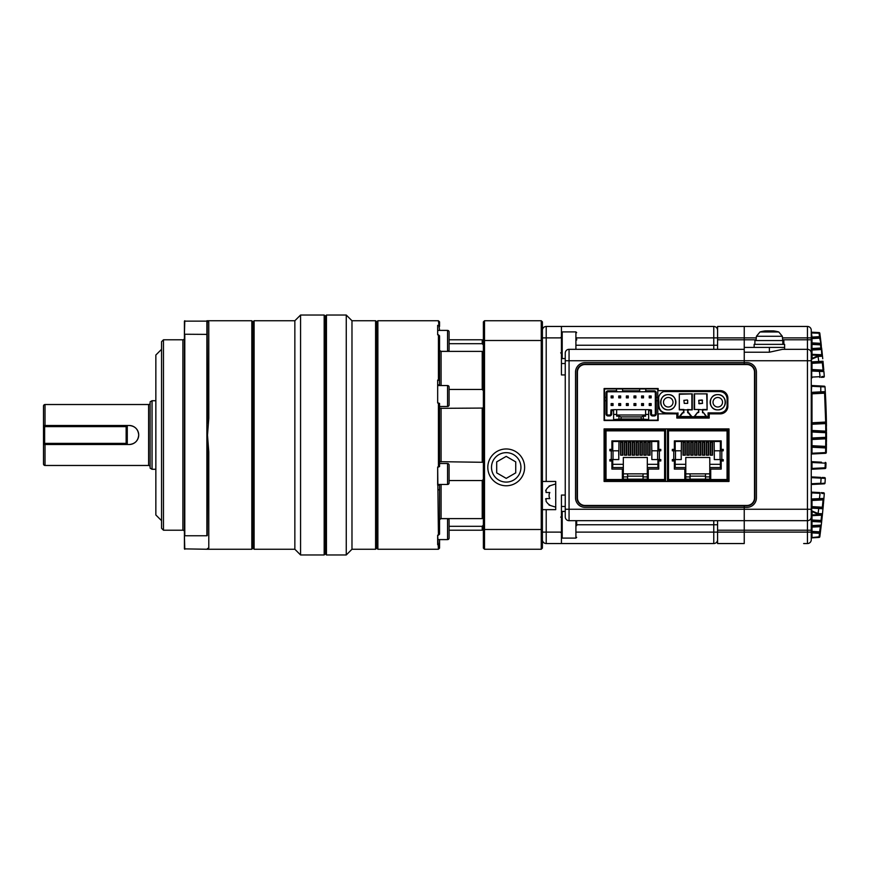 <?xml version="1.0" encoding="UTF-8"?>
<svg xmlns="http://www.w3.org/2000/svg" width="870" height="870" viewBox="0 0 870 870"><rect width="100%" height="100%" fill="white"/><g stroke="black" fill="none" stroke-linecap="round" stroke-linejoin="round"><path stroke-width="1.3" d="M717.576 539.726A3.806 3.806 0 0 1 713.77 543.543A3.806 3.806 0 0 0 717.576 539.726A3.806 3.806 0 0 1 713.77 543.543L546.208 543.543L561.444 543.543L561.444 495.063L565.25 495.063M561.444 506.481L565.25 506.481L561.444 506.481M565.25 374.937L561.444 374.937L561.444 326.457L546.208 326.457L713.77 326.457L561.444 326.457M561.444 337.886L546.208 337.886L546.208 481.458L555.723 481.458L555.723 509.646L542.401 509.646M565.25 363.519L561.444 363.519M542.401 539.726A3.806 3.806 0 0 0 546.208 543.543L546.208 532.114L561.444 532.114M546.208 481.458L542.401 481.458M542.401 330.274A3.806 3.806 0 0 1 546.208 326.457L546.208 337.886L542.401 337.886M545.642 490.756L546.077 489.843L546.077 492.507L549.807 492.507A6.655 6.655 0 0 0 549.807 498.597L546.077 498.597L546.077 501.261A11.212 11.212 0 0 0 549.807 505.078L549.807 505.078M545.512 498.978L546.838 498.597M546.164 492.507L548.709 492.507M549.807 486.036L549.807 486.036A11.212 11.212 0 0 0 546.077 489.843M546.077 492.507L549.807 492.507M576.669 345.238L713.77 345.238L713.77 326.457A3.806 3.806 0 0 1 717.576 330.274A3.806 3.806 0 0 0 713.77 326.457A3.806 3.806 0 0 1 717.576 330.274M717.576 543.543L717.576 532.114L744.241 532.114L744.241 543.543L717.576 543.543L744.241 543.543L744.241 505.84L744.241 507.362L746.906 507.362A9.516 9.516 0 0 0 756.421 497.836L756.421 372.164A9.516 9.516 0 0 0 746.906 362.638L744.241 362.638L744.241 360.735L807.458 360.735L807.458 349.316A3.806 3.806 0 0 1 811.264 353.122L811.264 521.489L811.993 521.489L811.993 525.6L821.258 525.121L821.617 521.989A0.761 0.761 0 0 1 821.606 522.043L822.498 513.746L822.346 515.268L821.628 515.192L821.78 514.42L811.993 514.942L811.993 520.728L820.889 521.195L811.993 520.728L811.993 521.489L821.617 521.989L820.889 521.195L821.78 520.521M717.576 349.316L717.576 326.457L744.241 326.457L744.241 337.886L756.28 337.886M717.576 339.789L744.241 339.789L744.241 337.886L744.241 347.413L784.609 347.413L784.609 344.357L754.138 344.357L754.138 347.413L784.609 347.413L784.609 349.316L803.652 349.316M811.264 358.951L817.963 355.678L821.78 355.58A0.761 0.761 0 0 1 822.498 356.254L818.268 356.396L811.688 359.158L811.264 353.122A3.806 3.806 0 0 0 807.458 349.316L782.565 349.316L769.374 352.219L744.241 352.219L744.241 360.735L744.241 339.789L756.117 339.789M565.25 360.735L569.056 360.735L569.056 520.684A3.806 3.806 0 0 1 565.25 516.878L565.25 353.122A3.806 3.806 0 0 1 569.056 349.316L569.056 360.735L744.241 360.735L744.241 364.16L744.241 362.638L585.053 362.638A9.516 9.516 0 0 0 575.527 372.164L575.527 497.836A9.516 9.516 0 0 0 585.053 507.362L744.241 507.362L744.241 520.684L807.458 520.684L807.458 360.735L811.264 360.735L811.264 355.623M565.25 516.878A3.806 3.806 0 0 0 569.056 520.684L744.241 520.684L744.241 530.211L807.458 530.211L807.458 520.684A3.806 3.806 0 0 0 811.264 516.878L811.688 510.842L818.268 513.604L822.498 513.746L824.086 496.248M569.056 349.316L744.241 349.316M713.77 543.543L713.77 532.114L717.576 532.114L717.576 520.684M585.053 364.16A7.993 7.993 0 0 0 577.049 372.164L577.049 497.836A7.993 7.993 0 0 0 585.053 505.84L746.906 505.84A7.993 7.993 0 0 0 754.899 497.836L754.899 372.164A7.993 7.993 0 0 0 746.906 364.16L585.053 364.16M824.292 483.829A0.761 0.761 0 0 0 825.01 483.111A0.761 0.761 0 0 1 824.292 483.829L811.993 484.47L825.01 483.111L825.293 478.391L811.688 477.663L811.993 476.934L820.78 477.391L811.993 476.934L811.688 477.587M825.989 463.34L825.804 467.821L825.086 467.788L825.271 463.155L811.264 462.459M811.264 469.996A0.761 0.761 0 0 1 811.993 469.234L811.993 461.698L821.487 462.198M811.264 386.258L811.993 385.53L820.475 385.976L811.993 385.53L811.688 386.182M811.264 431.988L811.993 431.226L825.771 431.955L825.695 423.581L811.264 424.299A0.761 0.761 0 0 1 811.993 423.538L811.993 422.776L825.673 422.059L824.564 392.413L820.78 392.609L824.564 392.413A0.761 0.761 0 0 0 825.293 391.609L825.01 386.889L820.78 386.737L820.475 385.976L824.292 386.171A0.761 0.761 0 0 1 825.01 386.889L825.13 388.792M811.264 447.224L811.993 446.462L825.673 447.18L825.771 438.806L811.264 439.535A0.761 0.761 0 0 1 811.993 438.774L811.993 438.012L826.5 437.295L826.5 436.109M811.264 454.76A0.761 0.761 0 0 1 811.993 453.999L811.993 453.248L826.304 452.552L826.5 432.26M811.971 349.055L811.264 350.034A0.761 0.761 0 0 1 811.993 349.272L811.993 348.511L820.889 348.043L820.53 344.846L821.236 344.759L819.529 337.451L811.993 337.854A0.761 0.761 0 0 0 811.264 338.604L811.993 338.604L811.993 337.092L811.264 337.092L811.264 354.297A0.761 0.761 0 0 0 811.634 354.96L811.993 355.058A0.761 0.761 0 0 1 811.264 354.297A0.761 0.761 0 0 0 811.634 354.96A0.761 0.761 0 0 1 811.264 354.297A0.761 0.761 0 0 0 811.634 354.96M820.889 348.805A0.761 0.761 0 0 0 821.606 347.956L820.889 348.805A0.761 0.761 0 0 0 821.606 347.956A0.761 0.761 0 0 1 820.889 348.805L811.993 349.272L820.889 348.805L821.062 349.555L811.993 350.034L811.993 355.058L821.78 355.58L821.236 344.759A0.761 0.761 0 0 0 820.53 344.085L811.993 343.639L820.53 344.085L820.53 344.846L811.264 344.4M811.264 348.511L811.993 348.511L811.993 342.878L820.345 343.313L820.53 344.085A0.761 0.761 0 0 1 821.236 344.759M821.062 343.226L820.247 336.592A0.761 0.761 0 0 1 819.529 337.451L819.529 336.69L811.993 337.092L811.264 331.448A0.761 0.761 0 0 0 811.993 332.209L819.094 332.579A0.761 0.761 0 0 1 819.812 333.243L820.432 338.115L819.094 332.579A0.761 0.761 0 0 1 819.812 333.243L811.993 332.971L811.993 332.209L819.094 332.579A0.761 0.761 0 0 1 819.812 333.243A0.761 0.761 0 0 0 819.094 332.579A0.761 0.761 0 0 1 819.812 333.243A0.761 0.761 0 0 0 819.094 332.579M811.264 538.106L811.264 538.552A0.761 0.761 0 0 1 811.993 537.79L811.264 538.106L811.264 532.908L811.993 532.146L819.529 532.549L820.345 526.687L811.264 527.122A0.761 0.761 0 0 1 811.993 526.361L811.264 525.6L811.264 527.122L811.264 525.6M811.264 492.888L811.993 492.159L819.779 492.572L811.993 492.159L811.688 492.822M826.38 448.626L825.673 447.18A0.761 0.761 0 0 1 826.391 447.952M826.402 447.626L826.413 446.517M826.435 445.233L826.446 444.059M826.478 441.351L826.478 440.176M826.489 438.578L826.5 437.849M826.446 426.017L826.359 420.145A776.91 776.91 0 0 0 825.293 391.609L826.489 431.183L811.993 430.465L811.993 431.226A0.761 0.761 0 0 1 811.264 430.465L811.993 430.465L811.993 423.538L825.673 422.82L826.391 422.048A0.761 0.761 0 0 1 825.673 422.82A0.761 0.761 0 0 0 826.391 422.048M811.971 537.562L819.812 536.757A0.761 0.761 0 0 1 819.094 537.421A0.761 0.761 0 0 0 819.812 536.757A0.761 0.761 0 0 1 819.094 537.421L819.529 533.31L820.247 533.408L819.812 536.757A0.761 0.761 0 0 1 819.094 537.421L811.634 537.899A0.761 0.761 0 0 0 811.264 538.552L811.264 539.726L811.264 538.552A0.761 0.761 0 0 1 811.906 537.801M820.508 513.789A0.761 0.566 -93 0 1 819.986 514.518L821.78 514.42L817.963 514.322L811.264 511.049M821.095 526.502L821.258 525.121L821.062 526.774L820.345 526.687L820.53 525.915L811.993 526.361L820.53 525.915A0.761 0.761 0 0 0 820.606 525.904M811.264 521.489L811.264 539.726A3.806 3.806 0 0 1 807.458 543.543L803.652 543.543L807.458 543.543L807.458 530.211L811.264 530.211M821.215 492.648L823.401 492.757M822.106 492.692L821.53 492.659M817.963 514.322L818.768 508.493L822.987 508.765A0.761 0.761 0 0 0 822.27 507.939L811.993 507.395L822.27 507.939L823.063 499.88L811.993 500.467L811.993 499.706L823.194 499.119L811.993 499.706L811.688 498.978L823.912 498.423L823.672 501.25M822.215 477.467L824.564 477.587A0.761 0.761 0 0 1 825.293 478.391A0.761 0.761 0 0 0 824.564 477.587M820.475 484.024L821.922 483.948M824.923 468.56L811.993 469.234M822.813 386.095L820.475 385.976M825.369 393.131L811.993 393.827L811.993 393.066L820.78 392.609L811.993 393.066L811.688 392.337L825.293 391.609A0.761 0.761 0 0 1 824.564 392.413M826.489 438.817L825.771 438.045L811.993 438.774L811.993 445.701L826.413 446.43M825.412 453.303L811.993 453.999M811.264 371.022L811.993 370.294L823.194 370.881L811.993 370.294L811.993 369.532L823.063 370.12L822.27 362.061L811.993 362.605L822.106 362.072M811.993 370.294A0.761 0.761 0 0 1 811.264 369.532L811.993 369.532L811.993 362.605A0.761 0.761 0 0 0 811.264 363.366L823.129 362.746L823.781 370.054L823.063 370.12L823.194 370.881A0.761 0.761 0 0 1 823.912 371.577L824.292 376.416A0.761 0.761 0 0 1 823.564 377.232L821.215 377.352M811.264 330.274A3.806 3.806 0 0 0 807.458 326.457A3.806 3.806 0 0 1 811.264 330.274L811.264 337.886L807.458 337.886L807.458 326.457L744.241 326.457L744.241 337.886L576.669 337.886M811.634 515.04A0.761 0.761 0 0 0 811.264 515.703A0.761 0.761 0 0 1 811.993 514.942L811.634 515.04A0.761 0.761 0 0 0 811.264 515.703L811.264 516.878A3.806 3.806 0 0 1 807.458 520.684A3.806 3.806 0 0 0 811.264 516.878M811.264 532.114L744.241 532.114L744.241 530.211L717.576 530.211M807.458 543.543A3.806 3.806 0 0 0 811.264 539.726A3.806 3.806 0 0 1 807.458 543.543L803.652 543.543M823.118 362.572L823.335 364.932M821.78 349.479L822.748 358.744M823.129 362.746L822.987 361.235L818.768 361.507L817.963 355.678M823.672 368.749L823.781 370.054M821.813 376.569L824.281 376.362M819.932 334.21L820.116 335.624M822.041 351.839L822.161 353.024M822.28 354.09L822.183 353.198M822.128 352.741L822.009 351.545M821.769 349.392L821.661 348.446M821.182 344.292L820.867 341.605M820.127 335.722L819.812 333.243M823.988 372.621L824.086 373.752M824.184 375.101L824.118 374.198M824.086 373.828L823.977 372.458M811.264 468.473L825.086 467.788L825.086 468.549A0.761 0.761 0 0 0 825.804 467.821L825.847 466.896M823.042 508.243L823.118 507.428L823.042 508.243M823.444 503.86L823.586 502.294M823.781 499.891L823.879 498.793M824.151 495.345L824.26 493.986M824.184 494.899L824.118 495.802M824.086 496.172L823.977 497.542M823.335 505.068L823.118 507.428M821.062 526.774L820.247 533.408A0.761 0.761 0 0 0 819.529 532.549L819.529 533.31L811.993 532.908L811.993 537.029L811.264 537.029M819.094 537.421A0.761 0.761 0 0 0 819.812 536.757A0.761 0.761 0 0 1 819.094 537.421A0.761 0.761 0 0 0 819.812 536.757L820.127 534.278M821.182 525.708L820.867 528.384M821.258 525.143L821.4 523.925M821.682 521.391L821.922 519.183M821.976 518.759L822.367 514.986M822.28 515.91L822.172 516.856M822.128 517.258L822.009 518.466M821.769 520.608L821.65 521.674M820.116 534.376L819.932 535.789M824.281 493.638L823.912 498.423A0.761 0.761 0 0 1 823.194 499.119A0.761 0.761 0 0 0 823.912 498.423M811.688 483.818L811.993 484.47L811.688 483.742L820.78 483.263L821.084 478.152L822.824 478.25M823.564 492.768A0.761 0.761 0 0 1 824.292 493.584L821.813 493.431M823.912 371.577L811.688 371.022L811.688 377.112L820.073 376.666L819.355 370.685M811.264 354.297L822.085 354.753M822.346 354.732L821.628 354.808L821.78 355.58M811.688 377.178L811.993 377.841L811.264 377.112M811.264 378.602A0.761 0.761 0 0 1 811.993 377.841M811.688 358.94L811.264 361.876M822.27 362.061A0.761 0.761 0 0 0 822.987 361.235A0.761 0.761 0 0 1 822.27 362.061M818.474 362.268L818.768 361.507L811.688 361.876L811.993 362.605M811.264 508.123L811.993 506.634L823.129 507.253M811.993 499.706A0.761 0.761 0 0 0 811.264 500.467L811.993 500.467L811.993 506.634L811.264 506.634A0.761 0.761 0 0 0 811.993 507.395M823.194 499.119L823.063 499.88L823.781 499.945M819.355 499.315L820.073 493.333L811.688 492.888L811.264 498.978M811.264 491.398A0.761 0.761 0 0 0 811.993 492.159M821.78 514.42A0.761 0.761 0 0 0 822.498 513.746A0.761 0.761 0 0 1 821.78 514.42L822.085 515.247M811.993 526.361L811.993 531.396L811.264 531.396A0.761 0.761 0 0 0 811.993 532.146L811.993 531.396L820.432 531.885M821.226 525.317A0.761 0.761 0 0 0 821.236 525.241L820.53 525.915M812.286 511.19L811.993 514.942A0.761 0.761 0 0 0 811.264 515.703L821.628 515.192L821.062 520.445L811.264 519.966A0.761 0.761 0 0 0 811.993 520.728M820.432 338.115L811.993 338.604L811.993 342.878L811.264 342.878A0.761 0.761 0 0 0 811.993 343.639M811.264 350.034L811.993 349.272M825.576 453.292A0.761 0.761 0 0 0 826.304 452.552A0.761 0.761 0 0 1 825.576 453.292L825.673 447.941L811.993 447.224L811.993 453.248L811.264 453.248M811.264 445.701A0.761 0.761 0 0 0 811.993 446.462L811.264 445.701M826.5 437.295A0.761 0.761 0 0 1 825.771 438.045A0.761 0.761 0 0 0 826.5 437.295A0.761 0.761 0 0 1 825.771 438.045L825.771 432.716L826.5 432.705A0.761 0.761 0 0 0 825.771 431.955L825.771 432.716L811.993 431.988L811.993 438.012L811.264 438.012M825.673 422.82L826.413 423.57M811.264 422.776L811.993 422.776L811.993 393.827L811.264 393.827A0.761 0.761 0 0 1 811.993 393.066M811.264 392.337L811.688 386.258L820.78 386.737L820.78 392.609M811.264 384.768A0.761 0.761 0 0 0 811.993 385.53M825.271 463.155L825.989 463.177A0.761 0.761 0 0 0 825.271 462.394L825.271 463.155M811.993 461.698A0.761 0.761 0 0 1 811.264 460.937M811.264 485.232A0.761 0.761 0 0 1 811.993 484.47M811.993 476.934A0.761 0.761 0 0 1 811.264 476.173M811.264 483.742L811.264 477.663M811.993 355.058L812.286 358.81M819.986 355.482A0.761 0.566 93 0 1 820.508 356.211M811.688 511.06L811.688 508.123L818.768 508.493L818.474 507.732M754.518 372.164L754.518 497.836A7.612 7.612 0 0 1 746.906 505.459L585.053 505.459A7.612 7.612 0 0 1 577.43 497.836L577.43 372.164A7.612 7.612 0 0 1 585.053 364.541L746.906 364.541A7.612 7.612 0 0 1 754.518 372.164M604.095 428.91L604.095 481.458L729.006 481.458L729.006 428.91L604.095 428.91M604.095 388.542L604.095 420.525L658.166 420.525L658.166 413.859L676.827 413.859L676.827 418.057L709.202 418.057L709.202 413.859L720.251 413.859A7.612 7.612 0 0 0 727.864 406.246L727.864 398.253A7.612 7.612 0 0 0 720.251 390.63L658.166 390.63L658.166 388.542L604.095 388.542M668.258 394.632C658.438 394.164 658.438 410.335 668.258 409.868C678.089 410.335 678.089 394.164 668.258 394.632M717.772 394.632C707.941 394.164 707.941 410.335 717.772 409.868C727.603 410.335 727.603 394.164 717.772 394.632M708.452 413.25L719.849 413.283A7.612 7.612 0 0 0 727.483 405.659L727.483 398.819A7.612 7.612 0 0 0 719.871 391.206L666.17 391.206A7.612 7.612 0 0 0 663.788 391.587L666.17 391.206A7.612 7.612 0 0 0 663.788 391.587L719.871 391.587C724.231 392.022 726.646 394.436 727.102 398.819L727.102 405.659C726.668 410.031 724.253 412.445 719.849 412.902L708.071 412.869L708.06 416.719L677.98 416.719L677.98 412.913L677.589 417.1L708.441 417.1L708.332 413.141M658.666 397.525L658.927 405.67L658.666 397.525M658.927 396.437A7.612 7.612 0 0 0 658.546 398.819A7.612 7.612 0 0 1 663.788 391.587M694.717 416.567L697.577 412.38L694.227 416.567L706.625 416.567L703.504 412.663L702.536 412.761L702.916 409.868L707.103 409.868L707.103 393.871L694.162 393.871L707.103 393.871M694.162 393.871L694.162 409.487L698.73 409.487L698.73 412.38L697.762 412.761M677.708 413.185L666.17 412.913C661.798 412.478 659.384 410.064 658.927 405.67M679.688 409.487L683.874 409.487L683.874 412.761L682.417 412.761L679.372 416.567L691.78 416.567L688.725 412.761L687.681 412.761L687.681 409.487L692.259 409.868L692.259 393.871L679.307 393.871L679.307 409.868L679.307 393.871M706.723 394.251L707.103 409.868M702.536 412.761L702.536 409.487L706.723 409.487M698.73 409.487L702.916 409.868M703.504 412.663L706.135 416.567M694.543 409.487L694.543 394.251M666.17 412.913L666.17 413.293A7.612 7.612 0 0 1 658.546 405.67A7.612 7.612 0 0 0 666.17 413.293L677.6 413.293M679.688 394.251L692.259 393.871M691.878 394.251L691.878 409.487M679.307 409.868L692.259 409.868M688.246 412.761L691.291 416.567M679.861 416.567L682.906 412.761M698.349 409.487L698.73 412.38L697.577 412.38M660.645 402.244A7.612 7.612 0 0 1 668.258 394.632A7.612 7.612 0 0 1 675.881 402.244A7.612 7.612 0 0 1 668.258 409.868A7.612 7.612 0 0 1 660.645 402.244M668.258 397.492A4.763 4.763 0 0 0 663.505 402.244A4.763 4.763 0 0 0 668.258 407.008A4.763 4.763 0 0 0 673.021 402.244A4.763 4.763 0 0 0 668.258 397.492M710.159 402.244A7.612 7.612 0 0 1 717.772 394.632A7.612 7.612 0 0 1 725.384 402.244A7.612 7.612 0 0 1 717.772 409.868A7.612 7.612 0 0 1 710.159 402.244M717.772 397.492A4.763 4.763 0 0 0 713.008 402.244A4.763 4.763 0 0 0 717.772 407.008A4.763 4.763 0 0 0 722.535 402.244A4.763 4.763 0 0 0 717.772 397.492M687.3 399.961L684.255 400.341L687.3 399.961M683.874 400.341L684.255 403.386L683.874 400.341M687.681 400.341L687.681 403.386L684.255 403.386L687.681 403.386M699.11 403.767L702.536 403.386L702.155 399.961L698.73 400.341L699.11 403.767M616.471 388.923L605.618 388.923A1.142 1.142 0 0 0 604.476 390.064L604.476 397.296L605.998 397.296L605.998 392.914A2.099 2.099 0 0 1 608.086 390.826L616.471 390.826L616.471 388.923L622.561 388.923L622.561 390.826L623.518 391.772L617.417 391.772L616.471 390.826M645.79 388.923L645.79 390.826L654.175 390.826A2.099 2.099 0 0 1 656.263 392.914L656.263 397.296L657.785 397.296L657.785 390.064A1.142 1.142 0 0 0 656.643 388.923L622.561 388.923M639.7 388.923L639.7 390.826L622.561 390.826M645.79 390.826L644.844 391.772L638.743 391.772L639.7 390.826M657.785 397.296L657.785 419.003A1.142 1.142 0 0 1 656.643 420.145L605.618 420.145A1.142 1.142 0 0 1 604.476 419.003L604.476 397.296M606.945 396.742L605.998 397.296L605.998 400.722L606.945 400.167L606.945 392.914A1.142 1.142 0 0 1 608.086 391.772L617.417 391.772M623.518 391.772L638.743 391.772M644.844 391.772L654.175 391.772L654.175 390.826M655.317 400.167L656.263 400.722L656.263 397.296L655.317 396.742L655.317 413.859A1.142 1.142 0 0 1 654.175 415.001L652.652 415.001L654.175 415.001L654.175 415.958A2.099 2.099 0 0 0 656.263 413.859L656.263 400.722L657.785 400.722M656.263 392.914L655.317 392.914L655.317 396.742M655.317 392.914A1.142 1.142 0 0 0 654.175 391.772A1.142 1.142 0 0 1 655.317 392.914M648.65 410.629L650.553 410.629L650.553 413.859A2.099 2.099 0 0 0 652.652 415.958L654.175 415.958M605.998 413.859L606.945 413.859L606.945 400.167L606.945 413.859A1.142 1.142 0 0 0 608.086 415.001L609.609 415.001L608.086 415.001L608.086 415.958A2.099 2.099 0 0 1 605.998 413.859L605.998 400.722L604.476 400.722M608.086 415.958L609.609 415.958A2.099 2.099 0 0 0 611.708 413.859L611.708 410.629L613.611 410.629M613.611 420.145L613.611 419.579L621.039 419.003L641.223 419.003L648.65 419.579L648.65 420.145M608.086 390.826L608.086 391.772A1.142 1.142 0 0 0 606.945 392.914L605.998 392.914M648.65 419.579L648.65 409.672L651.282 409.9L651.51 413.859L651.51 410.433A0.761 0.761 0 0 0 651.282 409.9L650.553 410.629M652.652 415.958L652.652 415.001A1.142 1.142 0 0 1 651.51 413.859L650.553 413.859M648.65 409.672L613.611 409.672L613.611 419.579M613.611 409.672L610.979 409.9L611.708 410.629M609.609 415.958L609.609 415.001A1.142 1.142 0 0 0 610.762 413.859L610.979 409.9M645.605 415.001L616.656 415.001M648.65 414.435L645.605 414.435L645.605 416.154L643.321 416.154L643.321 419.579M643.321 416.154L641.223 416.915L641.223 419.003M641.223 416.915L621.039 416.915L621.039 419.003M621.039 416.915L618.94 416.154L618.94 419.579M618.94 416.154L616.656 416.154L616.656 414.435L613.611 414.435M649.227 397.873L649.227 395.97L651.13 395.97L651.13 397.873L649.227 397.873L649.227 395.97M649.227 405.485L649.227 403.582L651.13 403.582L651.13 405.485L649.227 405.485L649.227 403.582M641.603 397.873L641.603 395.97L643.506 395.97L643.506 397.873L641.603 397.873L641.603 395.97M641.603 405.485L641.603 403.582L643.506 403.582L643.506 405.485L641.603 405.485L641.603 403.582M633.991 397.873L633.991 395.97L635.894 395.97L635.894 397.873L633.991 397.873L633.991 395.97M633.991 405.485L633.991 403.582L635.894 403.582L635.894 405.485L633.991 405.485L633.991 403.582M626.367 397.873L626.367 395.97L628.27 395.97L628.27 397.873L626.367 397.873L626.367 395.97M626.367 405.485L626.367 403.582L628.27 403.582L628.27 405.485L626.367 405.485L626.367 403.582M618.755 397.873L618.755 395.97L620.658 395.97L620.658 397.873L618.755 397.873L618.755 395.97M618.755 405.485L618.755 403.582L620.658 403.582L620.658 405.485L618.755 405.485L618.755 403.582M611.142 397.873L611.142 395.97L613.045 395.97L613.045 397.873L611.142 397.873L611.142 395.97M611.142 405.485L611.142 403.582L613.045 403.582L613.045 405.485L611.142 405.485L611.142 403.582M645.605 409.672L645.605 414.435M616.656 414.435L616.656 409.672M649.607 396.35L651.13 395.97M650.749 396.35L650.749 397.492L649.607 397.492M649.607 403.963L650.749 403.963L650.749 405.105L649.607 405.105M641.984 396.35L643.506 395.97M643.126 396.35L643.126 397.492L641.984 397.492M641.984 403.963L643.126 403.963L643.126 405.105L641.984 405.105M634.371 396.35L635.894 395.97M635.513 396.35L635.513 397.492L634.371 397.492M634.371 403.963L635.513 403.963L635.513 405.105L634.371 405.105M626.748 396.35L628.27 395.97M627.89 396.35L627.89 397.492L626.748 397.492M626.748 403.963L627.89 403.963L627.89 405.105L626.748 405.105M619.135 396.35L620.658 395.97M620.277 396.35L620.277 397.492L619.135 397.492M619.135 403.963L620.277 403.963L620.277 405.105L619.135 405.105M611.523 396.35L613.045 395.97M612.665 396.35L612.665 397.492L611.523 397.492M611.523 403.963L612.665 403.963L612.665 405.105L611.523 405.105M618.7 450.801L618.798 459.567L618.7 450.801L611.295 450.801L611.295 459.567L609.859 459.567L609.859 460.991L611.904 460.991L611.904 469.082L622.376 469.082L622.376 480.512L648.27 480.512L648.27 469.082L658.742 469.082L658.742 460.991L660.776 460.991L660.776 459.567L651.847 459.567L651.847 450.801L660.776 450.801L660.776 449.377L658.742 449.377L658.742 440.905L611.904 440.905L611.904 449.377L609.859 449.377L609.859 450.801L611.295 450.801M664.604 480.512L665.593 480.512L665.593 479.555L664.604 479.555L665.593 479.522L665.593 430.846L664.604 430.846L664.604 429.856L606.031 429.856L606.031 430.846L605.041 430.846L605.041 479.522L606.031 479.555L606.031 480.512L664.604 480.512L664.604 479.522L622.376 479.555L648.27 479.555M622.376 479.522L605.041 479.522L605.041 480.512L606.031 480.512M612.741 459.567L612.741 467.56L623.322 467.56L623.322 457.468L647.313 457.468L647.313 479.174L622.376 479.174M647.313 473.846L623.322 473.846M623.322 467.56L623.322 479.174M665.593 456.902L665.593 462.612M665.593 445.092L665.593 450.801M620.582 440.905L620.582 455.184L622.866 455.184L622.866 440.905M618.798 455.184L618.983 441.471M651.663 441.471L651.847 455.184M647.769 440.905L647.769 455.184L650.064 455.184L650.064 440.905M643.887 440.905L643.887 455.184L646.171 455.184L646.171 440.905M640.005 440.905L640.005 455.184L642.288 455.184L642.288 440.905M636.122 440.905L636.122 455.184L638.406 455.184L638.406 440.905M632.24 440.905L632.24 455.184L634.524 455.184L634.524 440.905M628.347 440.905L628.347 455.184L630.641 455.184L630.641 440.905M624.464 440.905L624.464 455.184L626.748 455.184L626.748 440.905M643.05 473.846L643.05 476.89L647.313 476.89M643.05 476.89L643.05 479.174M612.741 460.328L610.947 460.328L610.947 459.567M610.947 449.377L610.947 450.801M611.904 449.279L612.741 449.279L612.741 450.801M620.582 441.471L612.741 441.471L612.741 449.279M658.742 449.279L657.905 449.279L657.905 441.471L650.064 441.471M647.313 467.56L657.905 467.56L657.905 460.328L659.699 460.328L659.699 459.567M659.699 450.801L659.699 449.377M648.27 479.174L647.313 479.174M627.585 476.129L643.05 476.129M627.585 473.846L627.585 476.89L623.322 476.89M627.585 476.89L627.585 479.174M618.7 459.567L611.295 459.567M623.322 464.33L612.741 464.33M657.905 464.33L647.313 464.33M657.905 449.279L657.905 450.801M657.905 459.567L657.905 460.328M606.031 429.856L605.041 429.856L605.041 430.813L606.031 430.813M664.604 430.813L665.593 430.813L665.593 429.856L664.604 429.856M649.694 440.905L649.694 455.184M645.812 440.905L645.812 455.184M641.929 440.905L641.929 455.184M638.047 440.905L638.047 455.184M634.154 440.905L634.154 455.184M632.555 440.905L632.555 455.184M624.79 440.905L624.79 442.178L626.389 442.178L626.389 440.905M626.389 442.178L626.389 455.184M648.096 440.905L648.096 455.184M644.213 440.905L644.213 455.184M640.331 440.905L640.331 455.184M620.908 440.905L620.908 442.178L622.507 442.178L622.507 440.905M622.507 442.178L622.507 455.184M636.448 440.905L636.448 455.184M628.673 440.905L628.673 442.178L630.271 442.178L630.271 440.905M630.271 442.178L630.271 455.184M620.908 442.178L620.908 455.184M624.79 455.184L624.79 442.178M628.673 455.184L628.673 442.178M681.156 450.801L681.254 459.567L681.156 450.801L673.75 450.801L673.75 459.567L672.325 459.567L672.325 460.991L674.359 460.991L674.359 469.082L684.831 469.082L684.831 480.512L710.725 480.512L710.725 469.082L721.197 469.082L721.197 460.991L723.231 460.991L723.231 459.567L714.303 459.567L714.303 450.801L723.231 450.801L723.231 449.377L721.197 449.377L721.197 440.905L674.359 440.905L674.359 449.377L672.325 449.377L672.325 450.801L673.75 450.801M727.059 480.512L728.059 480.512L728.059 479.555L727.059 479.555L728.059 479.522L728.059 430.846L727.059 430.846L727.059 429.856L668.486 429.856L668.486 430.846L667.497 430.846L667.497 479.522L668.486 479.555L668.486 480.512L727.059 480.512L727.059 479.522L684.831 479.555L710.725 479.555M684.831 479.522L667.497 479.522L667.497 480.512L668.486 480.512M675.196 459.567L675.196 467.56L685.777 467.56L685.777 457.468L709.779 457.468L709.779 479.174L684.831 479.174M709.779 473.846L685.777 473.846M685.777 467.56L685.777 479.174M683.037 440.905L683.037 455.184L685.321 455.184L685.321 440.905M681.254 455.184L681.438 441.471M714.118 441.471L714.303 455.184M710.235 440.905L710.235 455.184L712.519 455.184L712.519 440.905M706.342 440.905L706.342 455.184L708.637 455.184L708.637 440.905M702.46 440.905L702.46 455.184L704.743 455.184L704.743 440.905M698.577 440.905L698.577 455.184L700.861 455.184L700.861 440.905M694.695 440.905L694.695 455.184L696.979 455.184L696.979 440.905M690.813 440.905L690.813 455.184L693.096 455.184L693.096 440.905M686.919 440.905L686.919 455.184L689.214 455.184L689.214 440.905M705.505 473.846L705.505 476.89L709.779 476.89M705.505 476.89L705.505 479.174M675.196 460.328L673.402 460.328L673.402 459.567M673.402 449.377L673.402 450.801M674.359 449.279L675.196 449.279L675.196 450.801M683.037 441.471L675.196 441.471L675.196 449.279M721.197 449.279L720.36 449.279L720.36 441.471L712.519 441.471M709.779 467.56L720.36 467.56L720.36 460.328L722.154 460.328L722.154 459.567M722.154 450.801L722.154 449.377M710.725 479.174L709.779 479.174M690.051 476.129L705.505 476.129M690.051 473.846L690.051 476.89L685.777 476.89M690.051 476.89L690.051 479.174M681.156 459.567L673.75 459.567M685.777 464.33L675.196 464.33M720.36 464.33L709.779 464.33M720.36 449.279L720.36 450.801M720.36 459.567L720.36 460.328M668.486 429.856L667.497 429.856L667.497 430.813L668.486 430.813M727.059 430.813L728.059 430.813L728.059 429.856L727.059 429.856M712.149 440.905L712.149 455.184M708.267 440.905L708.267 455.184M704.385 440.905L704.385 455.184M700.502 440.905L700.502 455.184M696.62 440.905L696.62 455.184M695.021 440.905L695.021 455.184M687.246 440.905L687.246 442.178L688.844 442.178L688.844 440.905M688.844 442.178L688.844 455.184M710.551 440.905L710.551 455.184M706.668 440.905L706.668 455.184M702.786 440.905L702.786 455.184M683.363 440.905L683.363 442.178L684.962 442.178L684.962 440.905M684.962 442.178L684.962 455.184M698.904 440.905L698.904 455.184M691.128 440.905L691.128 442.178L692.727 442.178L692.727 440.905M692.727 442.178L692.727 455.184M683.363 442.178L683.363 455.184M687.246 455.184L687.246 442.178M691.128 455.184L691.128 442.178M576.669 339.137L576.669 340.007M576.669 520.684L576.669 525.632M440.709 351.349L447.571 351.349A1.522 1.522 0 0 0 449.094 349.827L449.094 346.38M447.571 351.349L447.571 330.404A1.522 1.522 0 0 1 449.094 331.927L449.094 349.827M449.094 530.537L449.094 538.073A1.522 1.522 0 0 1 447.571 539.596A1.522 1.522 0 0 0 449.094 538.073L449.094 520.173A1.522 1.522 0 0 0 447.571 518.65L440.709 518.65M439.567 406.486L447.571 406.486A1.522 1.522 0 0 0 449.094 404.963L449.094 387.063A1.522 1.522 0 0 0 447.571 385.54L437.664 385.54L437.664 402.973L439.567 403.408L439.567 466.592L438.426 467.027L438.426 402.973M449.094 331.927L449.094 335.385L449.094 331.927A1.522 1.522 0 0 0 447.571 330.404L439.567 330.404L438.426 320.747L377.874 320.747L377.874 549.253L438.426 549.253L437.664 535.191L437.664 544.674M437.664 535.191L438.426 535.191L437.664 467.027L437.664 484.459L447.571 484.459A1.522 1.522 0 0 0 449.094 482.937L449.094 465.037A1.522 1.522 0 0 0 447.571 463.514L439.567 463.514M182.885 530.211L182.885 339.789L163.462 339.789L161.559 341.692L161.559 528.308L163.462 530.211L182.885 530.211A1.522 1.522 0 0 1 184.407 531.733M182.885 339.789A1.522 1.522 0 0 0 184.407 338.267M45.022 444.516L45.022 465.472L148.607 465.472A1.522 1.522 0 0 1 150.129 466.994M148.607 465.472L148.607 404.528A1.522 1.522 0 0 0 150.129 403.006M148.607 404.528L45.022 404.528A1.522 1.522 0 0 0 43.5 406.062L43.5 424.799M129.184 425.484A9.516 9.516 0 0 1 138.711 435C138.145 429.204 134.97 426.039 129.184 425.484L43.5 425.484L43.5 426.43L44.457 425.484L43.5 425.484L43.5 406.062M45.022 465.472A1.522 1.522 0 0 1 43.5 463.938L43.5 444.516L44.457 444.516L43.5 444.516L43.5 426.43M150.129 468.18L150.129 401.82L152.043 400.722L152.043 469.278L150.129 468.18M438.426 544.674L439.567 543.609L439.567 548.111L438.426 549.253M163.462 339.789L163.462 530.211M520.934 467.375A14.714 14.714 0 0 1 506.22 482.089A14.714 14.714 0 0 1 491.506 467.375A14.714 14.714 0 0 1 506.22 452.661A14.714 14.714 0 0 1 520.934 467.375M524.621 467.375A18.411 18.411 0 0 1 506.22 485.775A18.411 18.411 0 0 1 487.809 467.375A18.411 18.411 0 0 1 506.22 448.963A18.411 18.411 0 0 1 524.621 467.375M483.372 529.069L482.219 530.211L449.094 530.211M483.372 517.965L482.219 518.618L441.09 518.618L439.567 519.607M437.664 467.027L438.426 467.027M439.567 385.54L439.567 384.888L437.664 384.866L439.567 384.888L439.567 380.538L437.664 380.103L437.664 402.973M438.426 380.103L438.426 334.809L437.664 334.809L437.664 325.326L437.664 334.809M437.664 325.326L438.426 325.326M447.571 518.65L447.571 539.596L437.664 539.596M447.571 330.404L437.664 330.404M377.874 320.747L376.732 321.889L376.732 548.111L377.874 549.253M376.732 321.889L375.59 320.747L375.59 549.253L351.98 549.253L346.26 554.962L326.457 554.962L326.457 315.038L346.26 315.038L346.26 554.962M375.59 320.747L351.98 320.747L351.98 549.253M351.98 320.747L346.26 315.038M326.457 315.038L325.315 316.18L325.315 553.82L326.457 554.962M325.315 316.18L324.173 315.038L324.173 554.962L300.563 554.962L300.563 315.038L324.173 315.038M325.315 553.82L324.173 554.962M300.563 315.038L294.854 320.747L294.854 549.253L300.563 554.962M252.963 548.111L252.963 321.889L254.105 320.747L254.105 549.253L252.963 548.111L251.821 549.253L207.451 549.253M252.963 321.889L251.821 320.747L251.821 549.253M207.517 435.359L208.778 451.9L207.691 452.041L206.875 445.157L206.875 424.799L207.691 417.959L207.256 334.385L184.788 334.243L184.788 535.757L206.875 535.757L206.875 445.157L207.963 445.016M207.68 548.448L208.789 548.002L207.963 548.807M161.559 349.316L155.85 355.025L155.85 514.975L161.559 520.684M155.85 400.722L152.043 400.722M155.85 469.278L152.043 469.278M129.184 444.516A9.516 9.516 0 0 0 138.711 435C138.156 440.785 134.981 443.961 129.184 444.516L44.457 444.516L43.5 443.569M541.249 549.253L541.249 320.747L542.401 321.889L542.401 548.111L541.249 549.253L484.514 549.253L483.372 548.111L483.372 321.889L484.514 320.747L484.514 549.253M542.401 529.493L483.372 529.493M542.401 340.507L483.372 340.507M541.249 320.747L484.514 320.747M506.22 478.369L496.694 472.867L496.694 461.872L506.22 456.38L515.736 461.872L515.736 472.867L506.22 478.369M483.372 340.931L482.219 339.789L482.219 343.683L483.372 344.988M483.372 352.035L482.219 351.382L482.219 389.466L483.361 390.652M483.372 525.012L482.219 526.317L482.219 530.211M449.094 526.317L482.219 526.317M483.372 479.337L482.219 480.534L482.219 518.618M483.372 462.307L439.567 461.665M449.094 480.534L482.219 480.534M439.567 484.459L439.567 485.112L437.664 485.134L439.567 485.112L439.567 534.136L438.426 535.191M437.664 484.459L437.664 485.112M483.372 407.693L482.219 408.073L482.219 461.926M439.567 408.334L482.219 408.073M437.664 384.888L437.664 385.54M482.219 389.466L449.094 389.466M439.567 350.392L441.09 351.382L482.219 351.382M482.219 343.683L449.094 343.683M439.567 543.609L439.567 539.596M438.426 489.897L439.567 489.462M438.426 334.809L439.567 335.863L439.567 380.538M438.426 320.747L439.567 321.889L439.567 326.391M449.094 469.224L449.094 473.987M449.094 335.385L449.094 338.136M251.821 320.747L207.517 320.747L208.778 322.009L207.256 321.128L207.256 334.385M207.691 417.959L208.789 418.155L207.517 435M207.691 548.437L206.875 549.253L184.407 548.872L184.407 321.128L207.256 321.128M207.256 535.615L207.691 452.041M207.963 321.193L206.875 320.747L206.875 424.799M184.788 320.747L184.407 334.385M184.407 535.615L184.788 549.253M206.875 320.747L207.691 321.563M126.335 425.484L127.281 426.43L127.281 443.569L126.335 444.516M126.139 426.626L44.642 426.626L44.642 443.374L126.139 443.374L126.139 426.626L126.813 425.952M126.813 444.048L126.139 443.374M43.978 444.048L44.642 443.374M44.642 426.626L43.978 425.952M754.899 344.357L754.899 340.551L783.848 340.551L783.848 344.357M783.5 340.551L783.5 344.357M782.837 340.551L782.837 344.357M766.437 330.872A34.234 13.115 90 0 0 764.861 331.535A33.299 27.525 37.5 0 1 766.47 331.503L765.535 330.872A34.234 31.624 90 0 0 764.784 330.959A34.278 34.278 0 0 0 759.999 331.959L778.759 331.959A34.278 34.278 0 0 0 773.974 330.959A34.234 31.624 -90 0 0 773.223 330.872L772.31 330.915M769.374 330.959A34.234 13.115 90 0 0 769.069 330.872L766.883 330.872A34.234 31.624 -90 0 0 766.437 330.915M766.47 331.503A33.299 27.525 37.5 0 1 768.112 331.535A34.234 13.115 -90 0 1 769.689 330.872L771.875 330.872A34.234 31.624 90 0 1 775.681 331.535A33.299 11.419 -61.6 0 1 777.03 331.535A34.234 31.624 -90 0 0 773.974 330.959M766.927 331.503L766.883 330.872M208.789 418.155L208.778 322.009M208.789 548.002L208.778 451.9M717.576 524.762L713.77 524.762L713.77 532.114L576.669 532.114M713.77 520.684L713.77 524.762L576.669 524.762M546.208 509.646L546.208 532.114L542.401 532.114M713.77 349.316L713.77 345.238L717.576 345.238M565.25 509.265L811.264 509.265M811.971 461.916L811.264 461.383M811.971 469.017L811.264 469.55M811.971 423.32L811.264 423.853M811.971 431.455L811.264 430.911M811.971 438.545L811.264 439.089M811.971 446.68L811.264 446.147M811.971 453.781L811.264 454.314M811.971 343.857L811.264 343.324M811.971 337.625L811.264 338.169M811.971 332.438L811.264 331.894M811.971 520.945L811.264 520.412M811.971 526.143L811.264 526.676M811.971 532.375L811.264 531.831M819.399 534.278L819.225 535.692L819.399 534.278M819.399 335.722L819.225 334.308L819.399 335.722M782.641 339.789L807.458 339.789L807.458 337.886L782.467 337.886M807.458 349.316A3.806 3.806 0 0 1 811.264 353.122A3.806 3.806 0 0 0 807.458 349.316L807.458 339.789L811.264 339.789M823.564 377.232A0.761 0.761 0 0 0 824.292 376.416M819.779 377.428L820.073 376.666M820.073 493.333L819.779 492.572M811.634 537.899A0.761 0.761 0 0 0 811.264 538.552M825.086 468.549A0.761 0.761 0 0 0 825.804 467.821M825.989 463.177A0.761 0.761 0 0 0 825.271 462.394M821.084 478.152L820.78 477.391M769.374 352.219L769.374 347.413M727.102 398.819L727.483 398.819A7.612 7.612 0 0 0 719.871 391.206L719.871 391.587M688.061 412.761L688.061 409.868M683.494 409.868L683.494 412.761M702.536 403.386L698.73 403.386M698.73 400.341L702.536 400.341M655.317 413.859L656.263 413.859M610.762 413.859L611.708 413.859M659.351 459.567L659.351 450.801M606.031 479.522L606.031 430.846L664.604 430.846L664.604 479.522M657.622 450.801L657.622 459.567M613.024 459.567L613.024 450.801M632.555 442.178L634.154 442.178M648.096 442.178L649.694 442.178M644.213 442.178L645.812 442.178M640.331 442.178L641.929 442.178M636.448 442.178L638.047 442.178M721.806 459.567L721.806 450.801M668.486 479.522L668.486 430.846L727.059 430.846L727.059 479.522M720.077 450.801L720.077 459.567M675.479 459.567L675.479 450.801M695.021 442.178L696.62 442.178M710.551 442.178L712.149 442.178M706.668 442.178L708.267 442.178M702.786 442.178L704.385 442.178M698.904 442.178L700.502 442.178M575.907 349.316L575.907 331.905L562.205 331.905L562.205 358.57L561.444 357.809L562.205 358.57L565.25 358.57M565.25 511.429L562.205 511.429L562.205 538.095L575.907 538.095L575.907 520.684M447.571 406.486L447.571 385.54M447.571 484.459L447.571 463.514M45.022 404.528L45.022 425.484M441.09 484.459L441.09 518.618M441.09 408.073L441.09 461.926M441.09 351.382L441.09 385.54M756.041 340.551L756.421 336.288L782.337 336.288L778.759 331.959M549.068 505.078L555.723 507.166M549.068 486.036L555.723 483.937M821.682 515.377L822.4 514.703M821.682 354.623L822.4 355.297M651.847 450.801L651.847 459.567M714.303 450.801L714.303 459.567M560.671 337.625L561.444 336.853M562.205 331.905L561.444 332.666M575.907 331.905L576.669 332.666M560.671 352.85L561.444 353.611L560.671 352.85M560.671 517.15L561.444 516.388L560.671 517.15M575.907 538.095L576.669 537.334M562.205 538.095L561.444 537.334L562.205 538.095M562.205 511.429L561.444 512.191L562.205 511.429M560.671 532.375L561.444 533.147L560.671 532.375M376.732 548.111L375.59 549.253M294.854 549.253L254.105 549.253M482.219 339.789L449.094 339.789M294.854 320.747L254.105 320.747M782.337 336.288L782.706 340.551M756.421 336.288L759.999 331.959"/></g></svg>
